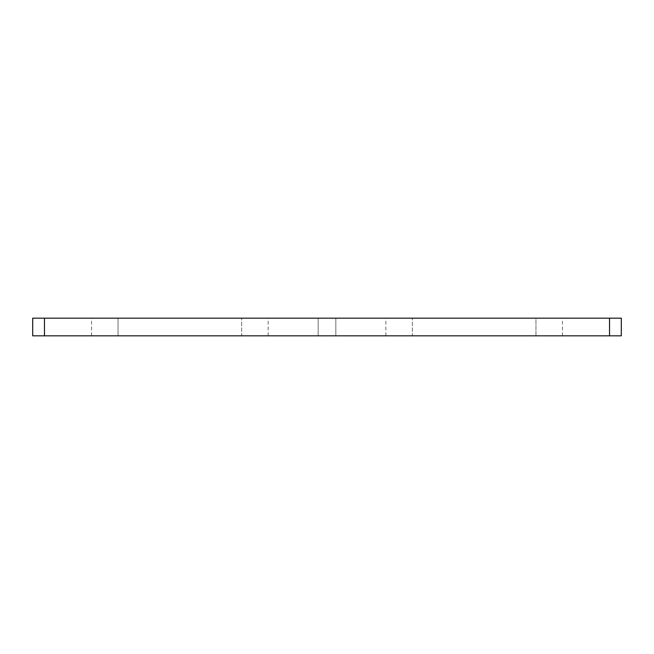 <?xml version="1.0" encoding="UTF-8"?>
<svg xmlns="http://www.w3.org/2000/svg" width="654" height="654" viewBox="0 0 654 654"><rect width="100%" height="100%" fill="white"/><g stroke="black" fill="none" stroke-linecap="round" stroke-linejoin="round"><path stroke-width="0.49" stroke-dasharray="3.27 2.45" d="M44.472 318.171L32.7 318.171L32.7 335.829L621.3 335.829L621.3 318.171L44.472 318.171L44.472 335.829M535.953 318.171L385.86 318.171L535.953 318.171L535.953 335.829L412.347 335.829L535.953 335.829L535.953 318.171M318.171 318.171L335.829 318.171L318.171 318.171L335.829 318.171L318.171 318.171L318.171 335.829L335.829 335.829L318.171 335.829L335.829 335.829L318.171 335.829L318.171 318.171M118.047 318.171L268.14 318.171L91.56 318.171L118.047 318.171L118.047 335.829L241.653 335.829L91.56 335.829L118.047 335.829L118.047 318.171M241.653 335.829L268.14 335.829L241.653 335.829L241.653 318.171L241.653 335.829M412.347 335.829L385.86 335.829L412.347 335.829L412.347 318.171L412.347 335.829M335.829 318.171L335.829 335.829L335.829 318.171M609.528 335.829L609.528 318.171M91.56 335.829L91.56 318.171M268.14 335.829L268.14 318.171M562.44 335.829L562.44 318.171M385.86 335.829L385.86 318.171"/><path stroke-width="0.98" d="M32.7 318.171L621.3 318.171L621.3 335.829L32.7 335.829L32.7 318.171M44.472 335.829L44.472 318.171M609.528 335.829L609.528 318.171"/></g></svg>
